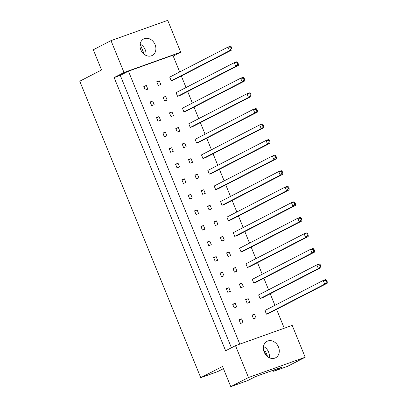 <?xml version="1.0" encoding="UTF-8"?>
<svg xmlns="http://www.w3.org/2000/svg" width="407" height="407" viewBox="0 0 407 407"><rect width="100%" height="100%" fill="white"/><g stroke="black" fill="none" stroke-linecap="round" stroke-linejoin="round"><path stroke-width="0.61" d="M151.44 55.795A9.28 7.575 62.7 0 0 152.193 55.469A9.28 7.575 62.7 0 0 154.894 44.2A9.28 7.575 62.7 0 0 144.439 38.645A9.28 7.575 62.7 0 0 143.691 38.97A9.28 7.575 62.7 0 0 140.99 50.239A9.28 7.575 62.7 0 0 151.44 55.795M145.894 55.372A9.28 7.575 62.7 0 0 140.115 44.154M274.822 358.135A9.28 7.575 62.7 0 0 275.575 357.809A9.28 7.575 62.7 0 0 278.276 346.54A9.28 7.575 62.7 0 0 267.826 340.985A9.28 7.575 62.7 0 0 267.073 341.31A9.28 7.575 62.7 0 0 264.372 352.579A9.28 7.575 62.7 0 0 274.822 358.135M269.276 357.712A9.28 7.575 62.7 0 0 263.497 346.494M230.784 386.65L248.489 377.523L305.194 357.239L287.49 366.366L273.646 371.316L281.476 367.282L255.525 376.567L247.69 380.601L230.784 386.65L222.532 366.437L200.743 377.665L79.762 81.207L101.552 69.973L93.3 49.761L111.004 40.634L167.709 20.35L180.708 52.203L124.003 72.487L111.004 40.634M264.046 351.801L265.395 351.104L267.699 356.751M273.204 370.238L273.646 371.316M140.135 44.165L144.317 54.411M200.743 377.665L217.653 371.616L223.433 368.64M266.132 352.905L264.881 353.551M305.194 357.239L292.195 325.386L235.49 345.675L248.489 377.523M231.42 347.771L120.263 75.381L114.133 77.574L225.615 350.763L235.49 345.675M114.133 77.574L124.003 72.487M173.204 56.069L180.708 52.203M179.691 71.973L172.878 55.271L128.434 71.174L120.263 75.381M164.601 100.982L167.155 100.066L165.654 96.393L163.1 97.309L164.601 100.982M151.623 105.622L154.177 104.711L152.681 101.033L150.127 101.948L151.623 105.622M177.574 96.337L180.128 95.426L238.354 65.42L235.795 66.331L234.3 62.658L176.078 92.664L177.574 96.337L235.795 66.331L237.627 64.199L238.344 63.945L237.744 62.475L237.032 62.729L237.627 64.199M171.225 80.779L173.779 79.869L232.005 49.863L229.446 50.773L227.951 47.1L169.729 77.106L171.225 80.779L229.446 50.773L231.278 48.642L231.995 48.382L231.395 46.917L230.683 47.171L231.278 48.642M158.252 85.424L160.806 84.508L159.305 80.835L156.751 81.746L158.252 85.424M145.274 90.064L147.827 89.153L146.332 85.475L143.778 86.391L145.274 90.064M181.329 75.977L186.04 87.53M187.678 91.534L192.389 103.088M194.027 107.097L198.738 118.646M200.376 122.655L205.087 134.203M206.725 138.212L211.437 149.761M213.075 153.77L217.786 165.318M219.424 169.327L224.135 180.876M225.773 184.885L230.484 196.433M232.122 200.442L236.833 211.996M238.471 216L243.183 227.554M244.821 231.558L249.532 243.111M251.17 247.12L255.881 258.669M257.519 262.678L262.23 274.226M263.868 278.235L268.579 289.784M270.217 293.793L274.928 305.342M276.567 309.351L284.264 328.225M239.82 344.124L128.434 71.174M183.923 111.9L186.477 110.984L244.699 80.978L242.145 81.888L240.649 78.215L182.428 108.221L183.923 111.9L242.145 81.888L243.976 79.757L244.693 79.502L244.093 78.032L243.381 78.286L243.976 79.757M190.273 127.457L192.826 126.541L251.048 96.535L248.494 97.446L246.998 93.773L188.777 123.779L190.273 127.457L248.494 97.446L250.325 95.314L251.043 95.06L250.442 93.59L249.725 93.844L250.325 95.314M196.622 143.015L199.176 142.099L257.397 112.093L254.843 113.009L253.347 109.33L195.126 139.336L196.622 143.015L254.843 113.009L256.675 110.872L257.392 110.618L256.792 109.147L256.074 109.402L256.675 110.872M202.971 158.572L205.525 157.657L263.746 127.65L261.192 128.566L259.697 124.888L201.475 154.899L202.971 158.572L261.192 128.566L263.024 126.429L263.741 126.175L263.141 124.705L262.423 124.959L263.024 126.429M209.32 174.13L211.874 173.214L270.095 143.208L267.541 144.124L266.046 140.446L207.824 170.457L209.32 174.13L267.541 144.124L269.373 141.987L270.09 141.733L269.49 140.262L268.773 140.517L269.373 141.987M215.669 189.687L218.223 188.777L276.445 158.766L273.891 159.681L272.395 156.003L214.174 186.014L215.669 189.687L273.891 159.681L275.722 157.55L276.439 157.29L275.839 155.82L275.122 156.079L275.722 157.55M222.019 205.245L224.572 204.334L282.794 174.323L280.24 175.239L278.744 171.566L220.523 201.572L222.019 205.245L280.24 175.239L282.071 173.107L282.789 172.848L282.188 171.378L281.471 171.637L282.071 173.107M228.368 220.803L230.922 219.892L289.143 189.881L286.589 190.797L285.093 187.123L226.872 217.129L228.368 220.803L286.589 190.797L288.421 188.665L289.138 188.405L288.538 186.94L287.82 187.195L288.421 188.665M234.717 236.36L237.271 235.45L295.492 205.443L292.938 206.354L291.443 202.681L233.221 232.687L234.717 236.36L292.938 206.354L294.77 204.222L295.487 203.968L294.887 202.498L294.169 202.752L294.77 204.222M241.066 251.923L243.62 251.007L301.841 221.001L299.287 221.912L297.792 218.238L239.57 248.245L241.066 251.923L299.287 221.912L301.119 219.78L301.836 219.526L301.236 218.055L300.519 218.31L301.119 219.78M247.415 267.48L249.969 266.565L308.191 236.559L305.637 237.469L304.141 233.796L245.92 263.802L247.415 267.48L305.637 237.469L307.468 235.338L308.185 235.083L307.585 233.613L306.868 233.867L307.468 235.338M253.765 283.038L256.318 282.122L314.54 252.116L311.986 253.032L310.49 249.354L252.269 279.36L253.765 283.038L311.986 253.032L313.817 250.895L314.535 250.641L313.934 249.17L313.217 249.425L313.817 250.895M260.114 298.596L262.668 297.68L320.889 267.674L318.335 268.589L316.839 264.911L258.618 294.922L260.114 298.596L318.335 268.589L320.167 266.453L320.884 266.198L320.284 264.728L319.566 264.982L320.167 266.453M266.463 314.153L269.017 313.237L327.238 283.231L324.684 284.147L323.189 280.469L264.962 310.48L266.463 314.153L324.684 284.147L326.516 282.01L327.233 281.756L326.633 280.286L325.915 280.54L326.516 282.01M157.972 121.179L160.526 120.269L159.03 116.59L156.476 117.506L157.972 121.179M164.321 136.742L166.875 135.826L165.379 132.153L162.825 133.064L164.321 136.742M170.67 152.299L173.224 151.384L171.729 147.71L169.175 148.621L170.67 152.299M177.02 167.857L179.573 166.941L178.078 163.268L175.524 164.179L177.02 167.857M183.369 183.415L185.923 182.499L184.427 178.826L181.873 179.741L183.369 183.415M189.718 198.972L192.272 198.056L190.776 194.383L188.222 195.299L189.718 198.972M196.067 214.53L198.621 213.619L197.125 209.941L194.571 210.857L196.067 214.53M202.416 230.087L204.97 229.177L203.475 225.498L200.921 226.414L202.416 230.087M208.766 245.645L211.319 244.734L209.824 241.056L207.27 241.972L208.766 245.645M215.115 261.202L217.669 260.292L216.173 256.613L213.614 257.529L215.115 261.202M221.464 276.765L224.018 275.849L222.522 272.176L219.963 273.087L221.464 276.765M227.813 292.323L230.367 291.407L228.871 287.734L226.312 288.644L227.813 292.323M234.162 307.88L236.716 306.964L235.221 303.291L232.662 304.202L234.162 307.88M240.512 323.438L243.065 322.522L241.57 318.849L239.011 319.765L240.512 323.438M170.95 116.539L173.504 115.624L172.003 111.95L169.449 112.866L170.95 116.539M177.299 132.097L179.853 131.186L178.352 127.508L175.799 128.424L177.299 132.097M183.649 147.655L186.203 146.744L184.702 143.066L182.148 143.981L183.649 147.655M189.998 163.212L192.552 162.301L191.051 158.623L188.497 159.539L189.998 163.212M196.347 178.77L198.901 177.859L197.4 174.181L194.846 175.096L196.347 178.77M202.696 194.332L205.25 193.417L203.749 189.743L201.195 190.654L202.696 194.332M209.045 209.89L211.599 208.974L210.098 205.301L207.545 206.212L209.045 209.89M215.395 225.447L217.948 224.532L216.448 220.859L213.894 221.769L215.395 225.447M221.744 241.005L224.298 240.089L222.797 236.416L220.243 237.332L221.744 241.005M228.093 256.563L230.647 255.647L229.146 251.974L226.592 252.889L228.093 256.563M234.442 272.12L236.996 271.21L235.495 267.531L232.941 268.447L234.442 272.12M240.791 287.678L243.345 286.767L241.844 283.089L239.291 284.005L240.791 287.678M247.141 303.235L249.695 302.325L248.194 298.646L245.64 299.562L247.141 303.235M253.49 318.793L256.044 317.882L254.543 314.204L251.989 315.12L253.49 318.793M143.91 86.722L146.332 85.475M156.888 82.082L159.305 80.835M150.259 102.279L152.681 101.033M156.609 117.842L159.03 116.59M162.958 133.399L165.379 132.153M169.307 148.957L171.729 147.71M175.656 164.514L178.078 163.268M182.005 180.072L184.427 178.826M188.355 195.63L190.776 194.383M194.704 211.187L197.125 209.941M201.053 226.745L203.475 225.498M207.402 242.302L209.824 241.056M213.751 257.86L216.173 256.613M220.101 273.423L222.522 272.176M226.45 288.98L228.871 287.734M232.799 304.538L235.221 303.291M239.148 320.095L241.57 318.849M163.238 97.639L165.654 96.393M169.587 113.197L172.003 111.95M175.936 128.754L178.352 127.508M182.285 144.312L184.702 143.066M188.634 159.87L191.051 158.623M194.984 175.427L197.4 174.181M201.333 190.99L203.749 189.743M207.682 206.547L210.098 205.301M214.031 222.105L216.448 220.859M220.38 237.663L222.797 236.416M226.73 253.22L229.146 251.974M233.079 268.778L235.495 267.531M239.428 284.335L241.844 283.089M245.777 299.893L248.194 298.646M252.126 315.45L254.543 314.204M230.683 47.171L227.951 47.1L230.504 46.184L231.395 46.917M232.005 49.863L231.995 48.382M237.032 62.729L234.3 62.658L236.854 61.742L237.744 62.475M238.354 65.42L238.344 63.945M243.381 78.286L240.649 78.215L243.203 77.299L244.093 78.032M244.699 80.978L244.693 79.502M256.074 109.402L253.347 109.33L255.901 108.42L256.792 109.147M257.397 112.093L257.392 110.618M268.773 140.517L266.046 140.446L268.6 139.535L269.49 140.262M270.095 143.208L270.09 141.733M281.471 171.637L278.744 171.566L281.298 170.65L282.188 171.378M282.794 174.323L282.789 172.848M249.725 93.844L246.998 93.773L249.552 92.857L250.442 93.59M251.048 96.535L251.043 95.06M262.423 124.959L259.697 124.888L262.25 123.977L263.141 124.705M263.746 127.65L263.741 126.175M275.122 156.079L272.395 156.003L274.949 155.092L275.839 155.82M276.445 158.766L276.439 157.29M287.82 187.195L285.093 187.123L287.647 186.208L288.538 186.94M289.143 189.881L289.138 188.405M294.169 202.752L291.443 202.681L293.996 201.765L294.887 202.498M295.492 205.443L295.487 203.968M306.868 233.867L304.141 233.796L306.695 232.88L307.585 233.613M308.191 236.559L308.185 235.083M319.566 264.982L316.839 264.911L319.393 264.001L320.284 264.728M320.889 267.674L320.884 266.198M300.519 218.31L297.792 218.238L300.346 217.323L301.236 218.055M301.841 221.001L301.836 219.526M313.217 249.425L310.49 249.354L313.044 248.443L313.934 249.17M314.54 252.116L314.535 250.641M325.915 280.54L323.189 280.469L325.742 279.558L326.633 280.286M327.238 283.231L327.233 281.756"/></g></svg>
